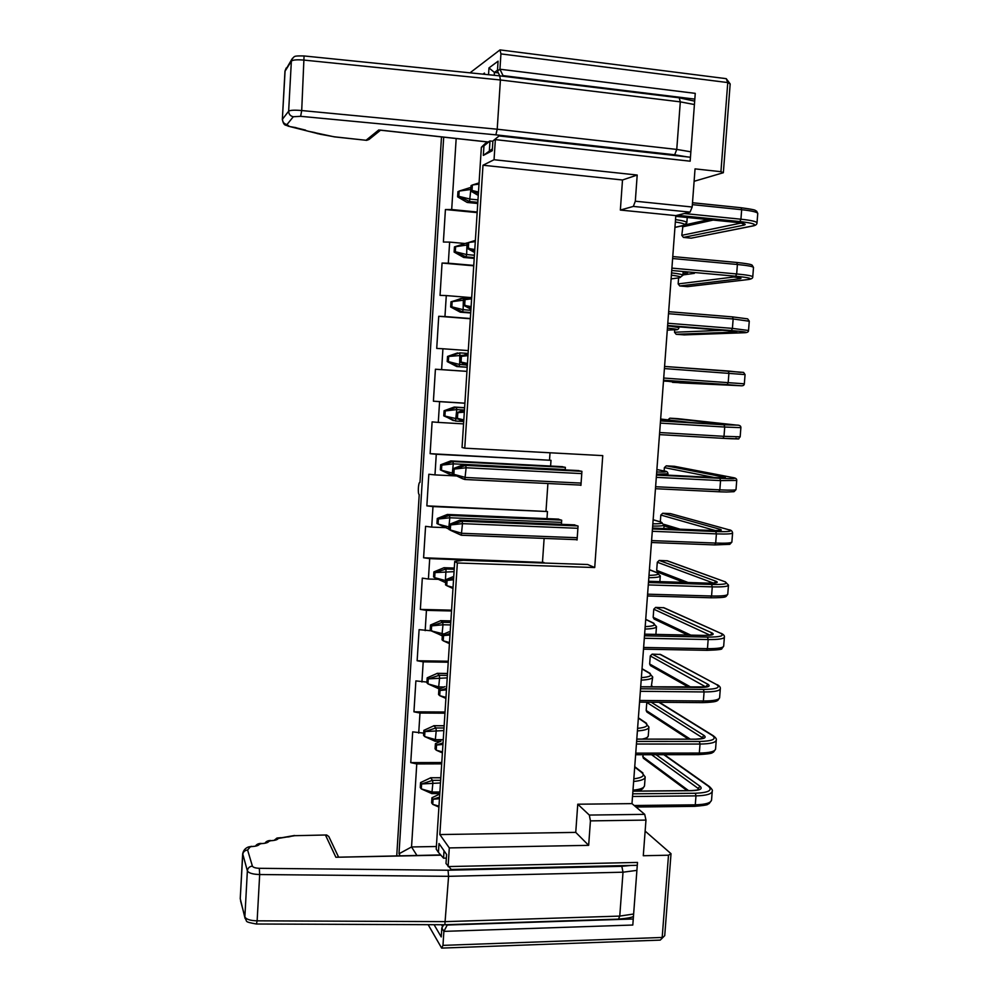 <?xml version="1.0" encoding="UTF-8"?>
<svg xmlns="http://www.w3.org/2000/svg" width="998" height="998" viewBox="0 0 998 998"><rect width="100%" height="100%" fill="white"/><g stroke="black" fill="none" stroke-linecap="round" stroke-linejoin="round"><path stroke-width="1.5" d="M660.239 940.104L664.73 935.637L660.239 940.104L441.652 948.1L428.167 924.684M590.429 820.88L589.319 815.067L577.755 804.213L575.746 832.382L588.658 845.343L590.429 820.88L645.968 820.094L643.286 855.735L668.498 855.211L662.185 937.459L442.975 945.368L441.652 948.1M443.736 924.747L441.827 927.94L443.873 931.384L447.441 924.659M434.08 924.709L441.241 936.922L441.827 927.94M442.625 926.606L441.503 924.734M416.902 855.411L411.538 846.953L399 853.789L400.173 855.735M588.658 845.343L449.3 847.913L448.09 866.576L637.497 862.434L632.807 925.034L443.873 931.384L442.975 945.368M447.653 925.009L633.256 918.983M436.376 846.504L411.538 846.953L416.765 763.944L441.69 763.869M441.777 762.534L410.752 762.622L416.765 763.944M423.701 733.118L412.685 731.858L410.752 762.622M444.958 713.183L419.983 713.034L418.711 733.106M445.033 712.011L413.945 711.824L419.983 713.034M426.919 682.083L415.879 680.898L413.945 711.824M448.227 662.223L423.202 661.836L421.929 682.021M448.302 661.225L417.139 660.751L423.202 661.836M431.161 630.786L419.098 629.651L417.139 660.751M668.498 855.211L671.018 853.689L645.132 831.097M575.746 832.382L439.844 834.565L449.3 847.913M446.356 858.118L443.549 858.168L438.421 852.367L438.995 843.522L446.593 854.475L446.006 863.52L451.271 869.47L637.285 865.303M664.73 935.637L671.018 853.689M645.968 820.094L644.708 814.356L589.319 815.067M644.708 814.356L631.984 803.627L577.755 804.213M438.421 852.367L436.213 849.123L454.714 561.45L463.122 560.315L587.66 564.506L594.721 567.538L457.346 562.984L454.714 561.45M443.549 858.168L444.035 850.77M451.533 610.976L426.445 610.364L425.173 630.661M439.844 834.565L457.346 562.984M396.742 855.81L419.222 494.609C417.651 494.235 418.312 482.009 419.896 482.383L419.896 482.383M482.995 74.151L484.467 73.066L484.392 74.289M488.546 74.713L488.983 67.914L498.077 61.177L497.441 71.008L499.936 69.224L500.934 53.892L499.998 49.9L470.021 72.829M441.49 136.913L419.983 482.408M399 853.789L443.698 137.15M426.445 610.364L420.358 609.404L422.316 578.129L428.416 579.027L429.701 558.618L423.601 557.77L425.572 526.333L431.697 527.106L432.982 506.585L426.857 505.861L428.828 474.25L434.978 474.898L436.276 454.265L430.126 453.666L432.109 421.892L438.284 422.404L439.594 401.658L433.406 401.196L435.415 369.235L441.615 369.622L442.925 348.764L436.725 348.427L438.733 316.291L444.958 316.553L446.281 295.583L440.043 295.371L442.064 263.06L448.314 263.198L449.649 242.102L443.386 242.027L445.42 209.53L451.695 209.53L456.173 138.522M494.247 75.299L494.422 72.417L488.983 67.914M498.364 72.891L494.422 72.417L497.491 70.209M499.798 75.86L497.441 71.008M502.244 76.16L503.029 75.611L499.936 69.224L695.257 93.363L690.154 161.189L495.357 139.633L494.047 159.73L637.198 175.037L635.314 201.209L692.175 207.01L695.045 168.874L720.93 171.693L727.767 82.572L500.934 53.892M694.109 181.299L723.35 172.716L730.174 83.932L727.767 82.572L726.245 78.667L499.998 49.9M692.175 207.01L690.055 212.137L675.821 215.605L631.984 803.627M451.583 610.165L420.358 609.404M438.334 579.327L428.416 579.027M543.91 563.034L429.701 558.618M543.947 562.473L423.601 557.77M542.513 561.799L544.122 538.409M445.807 527.655L431.697 527.106M546.979 518.636L547.465 511.525L432.982 506.585M547.465 511.525L426.857 505.861M546.006 511.013L547.902 483.506M456.785 475.959L434.978 474.898M550.609 466.054L550.996 460.303L436.276 454.265M550.996 460.303L430.126 453.666M549.524 459.966L550.023 452.78M463.559 423.888L438.284 422.404M464.893 403.229L439.594 401.658M464.893 403.155L433.406 401.196M466.939 371.381L435.415 369.235M466.939 371.343L441.615 369.622M468.274 350.585L442.925 348.764M470.32 318.749L438.733 316.291M470.345 318.524L444.958 316.553M470.619 297.566L446.281 295.583M473.726 265.817L442.064 263.06M473.751 265.418L448.314 263.198M465.093 243.512L449.649 242.102M477.156 212.611L445.42 209.53M477.194 212.013L451.695 209.53M694.82 99.114L503.029 75.611M690.454 157.247L499.1 135.94L492.9 140.98L492.264 150.723L483.344 155.389L483.955 145.87L481.36 147.292L462.049 447.491L464.756 448.177L482.995 165.231L494.047 159.73M482.995 165.231L622.503 179.989L637.198 175.037M622.503 179.989L620.357 210.054L633.343 206.411L635.314 201.209M633.343 206.411L690.055 212.137M723.35 172.716L720.93 171.693M730.174 83.932L726.245 78.667M464.756 448.177L602.755 455.624L594.721 567.538M675.821 215.605L620.357 210.054M573.8 524.836L578.054 526.046L577.069 539.993L576.133 539.631M561.375 466.615L565.379 467.351L565.205 469.896M557.72 519.085L561.687 520.207L561.4 524.324M577.63 470.532L581.921 471.33L580.936 485.365L579.801 485.053M492.9 140.98L499.1 135.94M492.388 148.914L483.344 155.389M489.369 150.498L489.993 140.955L483.955 145.87M481.36 147.292L485.016 143.7L489.993 140.955L492.875 141.267M463.272 464.781L465.729 465.392L466.116 467.763L464.856 479.502L580.948 485.103L464.819 479.489L462.548 478.716M459.666 520.27L462.124 521.218L462.498 523.651L461.276 535.24L577.094 539.669L461.338 535.227M450.634 624.923L443 624.76L441.889 635.714L430.225 630L430.537 624.998L440.617 620.706L442.663 622.29L443 624.76L431.623 625.883L431.298 630.911L443.923 633.992M436.974 673.5L427.194 677.817L428.267 678.877L427.942 683.867L426.882 682.794L427.194 677.817L437.261 673.376L439.282 675.284L439.607 677.804L438.521 688.632L427.942 683.867L439.02 686.961L444.098 687.011M430.263 778.003L420.57 782.582L421.605 783.966L421.293 788.907L420.258 787.497L420.57 782.582L430.6 777.854L432.558 780.361L432.882 783.006L431.847 793.61L421.293 788.907L432.309 792.063L439.881 792M433.606 725.895L423.876 730.349L424.923 731.571L424.612 736.536L423.564 735.289L423.876 730.349L433.918 725.758L435.914 727.966L436.238 730.548L435.178 741.265L440.679 741.265M457.62 352.918L447.528 356.436L448.688 356.436L448.351 361.6L447.204 361.575L447.528 356.436L459.878 352.868L459.641 364.495L459.005 366.628L456.722 366.516M470.569 187.537L470.819 189.47L459.155 191.067L458.818 196.319L469.547 201.521L467.089 202.344M470.819 189.47L469.547 201.521L477.817 202.332M463.746 300.149L452.156 301.633L451.82 306.823L450.659 306.985L450.984 301.808L463.384 298.065L463.134 309.679L462.498 311.9L460.303 312.174L470.694 312.985L460.153 312.1M466.989 242.963L466.665 254.552L466.016 256.873L463.608 257.372M474.262 257.596L466.016 256.873L455.313 251.733L454.127 252.07L454.464 246.868L466.902 242.951L455.649 246.506L455.313 251.733L466.665 254.552L474.412 255.251M565.23 469.547L453.292 463.833L452.094 475.16L440.355 469.858L440.679 464.769L450.809 460.914L452.93 461.55L453.292 463.833L441.802 465.13L441.478 470.233L452.693 473.189M561.537 522.378L449.836 517.775L438.384 519.01L438.072 524.087L436.949 523.538L437.274 518.473L447.391 514.469L449.487 515.43L449.836 517.775L448.676 528.977L438.072 524.087L448.626 528.965M464.02 410.016L456.76 409.579L455.525 421.044L443.773 415.867L444.085 410.752L454.24 407.047L456.398 407.359L456.76 409.579L445.233 410.939L444.908 416.066L458.381 419.135M454.053 571.654L434.991 572.603L434.679 577.642L433.581 576.919L433.893 571.891L443.998 567.737L446.069 569.01L445.27 582.495L434.679 577.642L445.208 582.47M380.537 130.202L368.986 139.495L366.665 140.344L334.455 136.813L320.283 134.256L289.457 126.472L286.975 124.563L293.3 116.741L300.635 116.317L301.708 110.541L304.066 55.95L499.886 75.873M300.635 116.317L495.881 134.842L497.204 129.216L500.41 79.99L499.711 75.948M245.096 918.509L244.872 916.863C246.119 919.32 250.211 920.643 257.135 920.83L256.436 924.011L444.846 924.747L448.589 876.319L448.052 870.219L259.305 868.31C255.388 868.123 253.08 867.387 252.394 866.114L247.591 850.009L250.249 846.84L251.795 846.554C256.112 846.316 258.669 845.531 259.48 844.196L261.389 843.609C265.655 843.385 268.175 842.611 268.949 841.289L270.832 840.715C275.049 840.491 277.544 839.73 278.28 838.432L294.784 835.688L326.633 834.977L328.791 836.499L338.509 856.958M448.988 631.809L442.376 634.666L442.052 639.843L443.212 640.803L443.536 635.614L450.086 633.481M449.986 634.978L443.536 635.614L442.376 634.666M449.424 643.623L443.212 640.803L449.499 642.537M440.368 620.806L430.537 624.998L431.623 625.883L442.663 622.29L450.784 622.478M442.937 744.446L436.538 745.019L443.05 742.886M441.054 741.09L435.402 743.71L435.078 748.824L436.213 750.159L436.538 745.019L435.402 743.71M442.401 752.916L436.213 750.159L442.463 751.931M447.229 677.891L428.267 678.877L439.282 675.284L447.391 675.384M440.467 782.956L421.605 783.966L432.558 780.361L440.642 780.311M443.836 730.573L424.923 731.571L435.914 727.966L443.998 727.991M424.612 736.536L435.14 741.252L424.612 736.536L435.652 739.655L443.249 739.668M439.457 798.712L433.07 799.248L439.557 797.115M439.756 794.034L431.947 797.764L431.623 802.854L432.745 804.363L433.07 799.248L431.947 797.764M438.908 807.083L432.745 804.363L438.97 806.147M446.455 689.868L440.031 690.466L446.555 688.346M444.996 686.612L438.883 689.344L438.559 694.496L439.694 695.643L440.031 690.466L438.883 689.344M445.906 698.425L439.694 695.643L445.969 697.39M463.596 355.263L448.688 356.436L459.878 352.868L468.099 353.454L459.891 352.868M465.829 364.919L459.641 364.495L448.351 361.6L459.005 366.628L467.214 367.189M447.204 361.575L456.822 366.565L467.201 367.276L456.822 366.565M468.074 353.691L460.165 356.461L459.816 361.8L467.301 365.692M467.363 364.794L461.064 361.812L461.4 356.461L468.037 354.352M459.816 361.8L467.451 363.459M467.95 355.662L460.165 356.461M475.285 241.628L468.698 242.502L475.372 240.393L467.426 242.888L467.076 248.277L474.524 252.482M474.686 250.96L468.349 247.916L468.698 242.502L467.426 242.888M467.076 248.277L474.774 249.512M477.967 199.887L470.208 199.113L458.818 196.319L457.62 196.856L457.957 191.616L470.445 187.524M467.189 202.457L457.62 196.856L467.289 202.457L477.743 203.492M470.719 312.549L462.498 311.9L451.82 306.823L463.134 309.679L470.869 310.291M460.228 312.162L450.659 306.985L460.303 312.174M461.138 298.427L452.156 301.633L463.384 298.065L467.987 298.439L463.434 298.078M467.276 244.972L454.464 246.868M463.708 257.459L454.127 252.07L463.783 257.472L474.212 258.395L463.746 257.472M471.717 297.192L463.783 299.837L463.434 305.201L470.931 309.268M471.605 298.814L465.043 299.649L471.692 297.541M471.019 308.045L464.694 305.026L465.043 299.649L463.783 299.837M463.434 305.201L471.106 306.648M478.99 184.106L472.378 185.004L479.065 182.908M478.379 193.537L472.029 190.456L472.378 185.004L471.081 185.603L470.732 191.03L477.693 195.097M470.732 191.03L472.029 190.456L478.479 192.028M464.469 409.854L456.56 412.748L456.223 418.05L463.696 421.78M463.733 421.218L457.446 418.262L457.783 412.947L464.407 410.827M456.223 418.05L463.821 419.921M464.32 412.186L456.56 412.748M461.276 535.24L450.285 530.188L450.622 524.923L462.124 521.218L577.38 525.909M574.474 524.873L459.878 520.183L449.424 524.349L449.1 529.589L461.874 533.294L577.231 537.735M577.892 528.291L462.498 523.651L450.622 524.923L449.424 524.349M449.936 474.437L440.355 469.858L452.069 475.16L455.462 475.322L452.131 475.16M450.659 460.976L440.679 464.769L441.802 465.13L452.93 461.55L564.743 467.314M438.072 524.087L449.237 527.081M447.204 514.544L437.274 518.473L438.384 519.01L449.487 515.43L561.063 520.083M454.127 407.097L444.085 410.752L445.233 410.939L456.398 407.359L464.594 407.87M453.317 420.62L444.908 416.066L455.525 421.044L463.122 421.493L455.537 421.044M578.304 470.569L463.446 464.706L452.98 468.711L452.643 473.988L462.274 478.591M581.759 473.601L466.116 467.763L454.19 469.097L465.729 465.392L581.248 471.281M464.819 479.489L453.853 474.387L454.19 469.097L452.98 468.711M452.643 473.988L465.48 477.468L581.086 483.094M453.017 576.707L445.894 579.663L445.557 584.878L446.742 585.651L447.067 580.424L453.628 578.304M453.541 579.763L447.067 580.424L445.894 579.663M452.98 588.508L446.742 585.651L453.042 587.373M434.679 577.642L445.819 580.674M443.773 567.825L433.893 571.891L434.991 572.603L446.069 569.01L454.215 569.272M488.134 141.978L380.026 130.077M440.492 620.681L450.884 620.931M644.496 635.801L707.507 637.098C720.743 637.098 725.059 635.788 720.456 633.169L663.982 607.757L655.661 607.395L653.777 609.204L653.166 617.313L654.077 619.022L687.822 635.065M640.541 688.77L703.428 689.443C716.651 689.244 720.98 687.597 716.427 684.478L660.576 654.476L652.156 654.127L650.272 655.935L649.661 664.007L650.459 665.629L688.919 687.31M646.829 702.18L646.18 710.476L646.879 712.023L688.495 739.156M642.862 754.725L643.323 758.181L687.135 790.653M437.124 673.338L447.503 673.513M433.768 725.708L444.147 725.795M440.804 777.716L430.475 777.766L440.804 777.791M663.52 380.7L680.287 382.895L739.967 385.69C742.799 386.076 744.271 385.453 744.333 383.806L663.707 378.042M682.981 225.635L681.796 235.328L683.418 237.412L691.202 238.16L752.991 225.947C755.548 225.461 756.883 224.475 757.008 222.991C756.946 221.618 751.581 220.358 740.928 219.211L684.379 213.522M678.603 277.893L678.153 283.906L679.775 285.964L687.547 286.638L748.625 279.502C751.544 278.991 752.929 278.118 752.754 276.895C752.667 275.947 747.29 274.961 736.661 273.951L671.904 268.113M674.71 329.789L674.523 332.247L676.157 334.293L684.279 334.879M677.742 418.661L669.858 418.174L667.961 419.859M674.436 466.316L666.277 465.829L664.381 467.613L664.132 471.006M652.455 528.965L715.728 531.547C729.002 531.934 733.293 531.323 728.577 529.701L670.419 513.596L662.722 513.259L660.826 515.043L660.314 521.867M454.19 407.059L464.606 407.683L454.24 407.047M450.734 460.914L561.999 466.652M447.304 514.469L558.344 519.122M443.898 567.725L454.29 568.062L443.935 567.712M648.463 582.533L711.599 584.466C724.86 584.666 729.164 583.693 724.511 581.572L667.4 560.814L659.179 560.439L657.295 562.236L656.684 570.382L657.719 572.178L683.929 582.345M633.443 916.451C631.859 917.499 626.869 918.385 618.486 919.133L619.758 916.089L445.644 921.628L257.135 920.83L259.68 874.535L259.305 868.31M440.692 854.937L335.877 857.257L440.904 855.174M706.472 650.309L643.498 649.174L706.472 650.309M721.167 633.331C723.562 634.479 724.635 635.701 724.386 637.011C724.074 638.807 718.672 639.656 708.168 639.543L707.457 648.65L643.623 647.465M707.507 637.098L708.168 639.543L644.309 638.258M655.661 607.395L712.098 632.981C714.917 634.628 712.185 635.439 703.914 635.439L644.608 634.192M717.263 684.703C719.558 686.013 720.568 687.335 720.319 688.645C719.982 690.828 714.568 691.926 704.077 691.951L703.378 700.995L639.668 700.459M703.428 689.443L704.077 691.951L640.354 691.302M652.156 654.127L708.081 684.379C710.863 686.325 708.131 687.36 699.872 687.472L640.691 686.811M636.612 741.439L699.373 741.489C712.572 741.115 716.913 739.119 712.41 735.514L713.358 735.8C715.766 737.659 716.739 739.056 716.277 739.992C715.903 742.562 710.489 743.909 700.022 744.059L699.324 753.053L635.738 753.141M699.373 741.489L700.022 744.059L636.425 744.034M651.183 702.218L704.089 735.501C706.846 737.759 704.101 738.994 695.856 739.219L636.786 739.144M632.707 793.822L695.344 793.26C708.518 792.686 712.884 790.366 708.43 786.274L709.466 786.611C711.911 789.006 712.834 790.491 712.26 791.065C711.861 794.009 706.434 795.606 695.98 795.88L695.282 804.825L634.217 805.511M695.344 793.26L695.98 795.88L632.507 796.479M656.06 754.7L700.122 786.337C702.841 788.894 700.085 790.354 691.851 790.69L632.907 791.189M744.333 383.781L745.069 374.587L743.572 372.404L664.581 366.453L728.241 371.006L728.927 373.152L728.191 382.508L727.168 384.592L663.545 380.213M730.848 384.954L663.545 380.3L732.582 385.116M745.069 374.587L664.419 368.574M757.02 222.804L757.744 213.622C757.682 212.187 752.317 210.877 741.664 209.692L740.928 219.211L739.867 221.556L677.168 215.281M692.5 202.756L741.065 207.734L741.664 209.692L692.35 204.64M742.188 223.278L743.947 225.136C747.028 224.251 744.383 223.327 736.013 222.367L675.771 216.354L735.8 222.342M752.766 276.758L753.49 267.576C753.403 266.553 748.038 265.53 737.397 264.495L736.661 273.951L735.613 276.209L671.729 270.483M753.502 267.439L752.118 265.131C751.407 265.031 753.166 264.245 736.761 262.462L672.764 256.561L736.761 262.462L737.397 264.495L672.627 258.532M738.133 277.456L739.768 278.754C742.811 278.205 740.154 277.519 731.784 276.683L731.646 276.671M748.537 330.425L749.261 321.231L733.143 318.973L732.42 328.379L667.799 323.24M749.273 321.144L747.652 318.861L732.495 316.89L668.66 311.663L732.445 316.89L733.143 318.973L668.51 313.709M683.904 334.891L744.046 332.746C748.962 332.421 744.745 331.685 731.384 330.55L667.625 325.498M734.279 331.348L735.601 332.084C738.607 331.872 735.938 331.411 727.592 330.7L667.6 325.959L727.505 330.7M736.961 425.123L736.886 425.111C739.618 425.086 740.953 425.934 740.89 427.655L724.723 427.032L723.999 436.326L659.653 432.533M660.514 420.931L724.037 424.811L724.723 427.032L660.352 423.115M729.164 424.824L660.526 420.744L727.442 424.786M740.154 436.862C736.524 440.031 744.62 438.821 723.014 438.334L659.491 434.617L723.014 438.334L723.999 436.326L740.167 436.812L740.878 427.68M733.181 477.655L732.944 477.58C735.688 477.967 736.948 478.915 736.724 480.425L720.556 480.599L719.832 489.856L655.611 486.725M656.472 475.098L719.87 478.329L720.556 480.599L656.31 477.356M716.177 477.605L656.522 474.561L716.177 477.605C724.498 477.967 727.193 477.805 724.274 477.119L722.727 477.793M718.822 491.764L655.461 488.708L718.822 491.764M729.002 529.776C731.072 530.013 732.27 531.061 732.594 532.907C732.345 533.918 726.943 534.242 716.402 533.88L715.678 543.074L651.594 540.604M715.728 531.547L716.402 533.88L652.28 531.298M712.073 530.499L652.53 528.067L712.073 530.499C720.369 530.749 723.076 530.362 720.194 529.352L718.323 530.537M732.582 533.057L731.883 541.976C731.621 543.049 726.22 543.423 715.678 543.074L714.78 544.92L651.445 542.5M725.084 581.684L728.478 585.102C728.203 586.512 722.802 587.098 712.273 586.861L711.562 596.006L647.59 594.184M711.599 584.466L712.273 586.861L648.288 584.928M707.981 583.119L648.563 581.273L707.981 583.119C716.265 583.244 718.984 582.632 716.127 581.31L714.106 583.007M710.564 597.765L647.465 595.981L710.564 597.765M438.633 688.583L440.53 688.608M694.408 104.54L680.299 101.858L500.41 79.99L304.477 60.142C297.254 59.506 292.888 59.83 291.366 61.103L284.954 71.345M282.334 119.673L285.091 70.796L286.214 67.989M286.975 124.563C284.106 123.952 282.609 122.18 282.471 119.211L288.647 111.202L291.366 61.103L292.464 58.283M293.3 116.741C290.331 116.105 288.784 114.259 288.647 111.202C290.144 110.142 294.497 109.93 301.708 110.541L497.204 129.216L676.756 149.426L680.299 101.858L679.239 97.816L694.67 101.147M378.791 129.94L366.104 140.231M495.881 134.842L674.673 154.777L687.111 156.873M645.17 626.657C653.877 626.183 656.497 624.985 653.054 623.039L656.484 626.557C656.397 627.979 652.567 628.815 644.995 629.064M645.357 624.224L645.432 623.239M724.373 637.273L723.687 645.98C723.363 647.839 717.961 648.737 707.457 648.65L706.621 650.347C717.45 649.997 722.502 649.424 721.804 648.663L723.662 646.242M712.098 632.981L710.327 635.127M653.777 609.204L710.015 635.165M720.307 688.957L719.62 697.565C719.271 699.81 713.857 700.958 703.378 700.995L702.405 702.58M708.081 684.379L706.023 686.375L706.734 686.874M650.272 655.935L705.973 687.036M716.252 740.366L715.578 748.862C715.204 751.494 709.79 752.891 699.324 753.053L698.351 754.563M704.089 735.501L702.031 737.497L702.929 738.32M646.791 702.442L702.031 737.497L701.943 738.62M712.223 791.489L711.562 799.885C711.15 802.891 705.736 804.538 695.282 804.825L694.334 806.259M700.122 786.337L698.064 788.345L699.037 789.493M651.594 754.713L698.064 788.345L697.951 789.905M641.377 677.654C650.06 676.956 652.704 675.459 649.299 673.163L652.692 676.943C652.58 678.665 648.75 679.738 641.19 680.137M651.257 686.886L652.68 677.23M641.589 674.698L641.677 673.513M637.585 728.378C646.28 727.467 648.937 725.671 645.569 723.014L648.925 727.055C648.8 729.089 644.957 730.374 637.398 730.935M642.051 739.094C646.217 738.308 648.288 737.173 648.276 735.713L648.9 727.392M637.847 724.91L637.959 723.513M633.83 778.839C642.512 777.704 645.182 775.621 641.851 772.602L645.182 776.906C645.032 779.226 641.178 780.748 633.63 781.471M632.981 790.191C640.529 789.455 644.371 787.896 644.533 785.513L645.157 777.292M634.129 774.86L634.241 773.25M728.266 371.006L740.94 372.379M680.287 382.895L739.892 385.69L727.168 384.592M691.202 238.16L752.442 225.985C757.47 224.575 753.278 223.103 739.867 221.556M687.547 286.638L748.238 279.515C753.203 278.654 748.999 277.544 735.613 276.209M744.046 332.746L744.271 332.746C747.228 332.696 748.65 331.947 748.537 330.5L732.42 328.379L731.384 330.55M675.521 219.597C683.156 220.658 686.923 221.731 686.824 222.791L683.455 225.536L674.947 227.432M675.209 223.802L675.159 224.538M675.347 221.993C684.092 223.352 686.599 224.55 682.857 225.573L683.455 225.536M671.554 272.891C679.176 273.776 682.956 274.6 682.881 275.336L679.364 277.793L671.105 278.904L679.364 277.793M671.38 275.186C680.125 276.296 682.644 277.17 678.939 277.806M670.98 326.221L678.952 327.594C678.603 329.328 677.38 330.051 675.284 329.764L675.509 329.727M667.437 328.08C676.17 328.966 678.702 329.515 675.047 329.752L667.288 330.126M724.037 424.811L736.798 425.111L677.58 418.649M735.751 438.347C740.553 439.07 736.324 439.058 723.039 438.334M736.724 480.512L736.013 489.531C735.788 490.218 730.386 490.33 719.832 489.856L718.884 491.777L726.444 492.026L734.029 491.677L736 489.631M719.87 478.329C733.168 478.915 737.447 478.653 732.682 477.543L673.999 466.241M660.589 419.871L668.286 419.896L660.651 419.035L668.286 419.896M656.709 471.992C665.429 472.204 667.999 471.904 664.443 471.093L664.73 471.131C666.751 471.181 667.824 472.066 667.961 473.801L656.547 474.175M652.842 523.825C661.549 523.813 664.144 523.202 660.626 522.016L664.119 524.985C664.069 525.796 660.264 526.158 652.68 526.083M648.999 575.372C657.707 575.135 660.314 574.224 656.834 572.665L660.289 575.908C660.227 577.031 656.397 577.63 648.825 577.705M649.137 573.476L649.199 572.702M728.465 585.302L727.767 594.122C727.48 595.594 722.078 596.218 711.562 596.006L710.688 597.79C727.355 597.752 725.035 596.567 726.033 596.517L727.754 594.321M630.836 865.453L621.829 866.314L448.052 870.219M325.523 835.201L335.877 857.257M636.911 870.368L623.014 872.202L619.758 916.089L633.63 914.018M240.555 900.82L244.872 916.863L247.367 870.83L242.676 853.677M240.269 898.212L242.726 854.575C243.163 851.855 244.784 850.333 247.591 850.009M674.673 154.777L676.756 149.426L690.865 151.808M289.457 126.472L290.78 126.746M291.029 126.783L296.032 127.644M298.751 128.792L296.244 127.844M308.282 131.262L314.994 132.584M317.663 133.707L315.193 132.771M329.814 135.89L328.392 135.578M653.054 623.039L645.706 619.484M720.456 633.169L663.333 607.595M653.166 617.313L690.816 635.127M716.427 684.478L659.803 654.264M649.661 664.007L691.215 687.335M712.41 735.514L658.867 702.28M646.18 710.476L690.304 739.156M708.43 786.274L663.832 754.688M642.712 756.709L688.608 790.641M649.299 673.163L642.026 668.947M645.569 723.014L638.358 718.148M641.851 772.602L634.703 767.1M672.54 382.359L731.459 385.116M674.249 381.036L663.483 381.086L671.255 381.436M736.013 222.367L743.822 223.627M682.432 226.883L713.096 220.096M681.796 235.328L741.065 223.053M683.418 237.412L743.947 225.136M731.784 276.683L740.167 277.931M682.906 274.937L694.383 273.352M678.153 283.906L734.266 276.945M679.775 285.964L739.768 278.754M684.104 334.891L744.471 332.733M727.592 330.7L736.075 331.61M674.523 332.247L722.44 330.301M676.157 334.293L735.601 332.084M682.857 225.573L674.947 227.344M675.047 329.752L667.288 330.101M677.667 418.649L736.798 425.111M669.858 418.174L728.365 424.587M670.307 420.208L692.138 422.678M674.236 466.266L732.682 477.543M716.077 477.593L724.536 477.755M666.277 465.829L724.274 477.119M664.381 467.613L714.206 477.493M711.911 530.499L720.057 530.449M728.577 529.701L670.419 513.596M662.722 513.259L720.194 529.352M660.826 515.043L715.491 530.587M664.057 524.387L680.112 529.189M668.473 419.921L668.386 419.909C670.132 419.809 671.242 420.32 671.691 421.43M664.443 471.093L656.884 469.547M660.626 522.016L653.141 519.783M656.834 572.665L649.411 569.771M707.757 583.106L715.703 582.869M724.511 581.572L666.864 560.714M659.179 560.439L716.127 581.31M657.295 562.236L713.42 583.057M656.684 570.382L688.009 582.483M326.633 834.977L294.784 835.688M287.786 837.023L290.218 836.586M294.61 835.476L280.862 837.871M274.7 839.879L278.28 838.432M274.35 840.341L270.832 840.715M265.343 842.749L268.949 841.289M264.981 843.235L261.389 843.609M255.837 845.668L259.48 844.196M255.463 846.167L251.795 846.554M248.215 847.053L250.249 846.84M621.829 866.314L623.014 872.202L448.589 876.319L259.68 874.535C252.744 874.323 248.639 873.088 247.367 870.83C247.816 868.023 249.488 866.451 252.394 866.114M288.434 126.322C285.915 124.401 284.006 126.921 282.347 119.461L284.966 71.083L291.803 59.319C294.909 56.35 292.514 55.726 304.016 55.95M499.923 75.873L679.239 97.816M656.459 626.794L655.898 634.404M687.223 217.514L686.849 222.616M683.106 272.342L682.894 275.211M679.002 326.857L678.964 327.519M667.961 473.875L667.862 475.135M664.107 525.123L663.857 528.516M660.277 576.096L659.865 581.609M444.871 924.747L618.486 919.133M251.571 846.329L248.39 846.978C245.134 848.238 243.225 850.608 242.651 854.088L240.244 898.674L244.922 917.798C247.853 921.965 243.3 921.528 256.361 924.011M488.034 142.028L379.402 130.077M296.194 127.831L305.588 130.127M315.131 132.746L334.355 136.863L366.665 140.344M442.314 635.714L431.298 630.911M711.424 635.027L711.799 634.728C711.112 634.591 714.144 635.239 703.777 635.402L644.621 634.167M719.595 697.876L717.824 700.396C716.601 700.783 717.5 702.168 702.58 702.629L639.543 702.118M707.233 686.911L640.691 686.774M715.554 749.236L713.458 752.143C711.175 752.592 715.541 753.577 698.563 754.625L635.626 754.738M703.103 738.495L703.44 738.033C701.706 737.959 707.931 738.27 695.656 739.156L636.786 739.081M711.524 800.309L709.154 803.602C706.359 804.188 711.923 804.887 694.571 806.347L636 807.02M699.074 789.73L699.349 789.243C697.802 789.169 703.278 789.63 691.626 790.616L632.907 791.115M437.149 795.281L439.756 793.984M438.484 688.62L427.942 683.867M652.018 685.938L651.731 686.898M648.251 736.062L645.881 739.094M439.781 793.535L431.847 793.61L421.293 788.907M644.508 785.913L642.612 788.844C640.654 789.73 642.986 789.468 636.637 791.077M456.785 366.553L453.803 365.006M692.5 202.731L741.065 207.734C758.991 210.229 753.902 210.216 756.621 211.152L757.756 213.422M470.47 187.512L459.155 191.067M466.914 242.951L455.649 246.506M461.201 465.567L463.371 464.706M731.871 542.126L729.788 544.322L714.78 544.92L651.445 542.513M457.084 521.293L459.779 520.183M281.062 837.671C274.862 838.295 278.192 837.497 274.625 839.904M270.595 840.503C268.163 840.528 266.379 841.289 265.268 842.774M261.152 843.397C258.669 843.447 256.873 844.208 255.775 845.693M653.827 623.239L645.718 619.321M713.358 735.8L659.316 702.28M709.466 786.611L664.344 754.688M650.197 673.413L642.038 668.71M646.567 723.338L638.383 717.824M642.937 772.988L634.74 766.676M708.543 219.635L685.464 224.799M687.597 272.741L683.031 273.39M674.161 528.94L664.044 525.884M664.73 471.131L656.896 469.522M661.088 522.091L653.141 519.733M657.457 572.79L649.424 569.671M450.884 620.906L440.542 620.669M440.417 688.657L438.534 688.632M447.503 673.463L437.161 673.326M444.147 725.733L433.806 725.696M477.743 203.505L467.239 202.469M578.852 470.594L463.421 464.706M574.786 524.873L459.829 520.17M562.535 466.677L450.784 460.914M558.655 519.122L447.354 514.457"/></g></svg>
